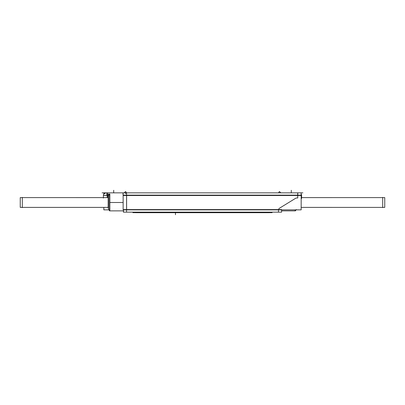 <?xml version="1.0" encoding="UTF-8"?>
<svg xmlns="http://www.w3.org/2000/svg" width="405" height="405" viewBox="0 0 405 405"><rect width="100%" height="100%" fill="white"/><g stroke="black" fill="none" stroke-linecap="round" stroke-linejoin="round"><path stroke-width="0.61" d="M278.539 209.577L278.438 212.154L278.539 209.577L126.562 209.577L126.562 195.423L297.746 195.423L297.746 197.994L296.819 197.994A2.572 2.572 0 0 0 295.473 198.379L279.663 208.104A2.572 2.572 0 0 0 278.539 209.577L126.562 209.577L126.562 195.423L297.746 195.423L297.746 197.994L296.819 197.994A2.572 2.572 0 0 0 295.473 198.379L279.663 208.104A2.572 2.572 0 0 0 278.539 209.577M107.234 195.969L107.234 195.397L108.545 195.939L107.568 195.423L108.783 194.678L107.568 195.423L107.254 196.653L108.545 196.653L107.254 196.653L107.254 197.594L107.254 195.372M301.603 197.605L384.75 197.594L301.603 197.594L384.75 197.594L384.75 207.406L301.168 207.395M301.168 207.406L384.75 207.406L301.168 207.406M108.181 207.395L20.25 207.395L20.25 197.594L108.181 197.605M108.181 207.406L20.25 207.406L108.181 207.406M126.603 209.861L126.603 195.139M109.542 194.167L109.542 210.868L123.525 210.868L109.831 210.868L109.831 194.132L108.545 195.423C109.497 193.337 109.502 194.491 109.871 194.137M123.419 210.868L123.419 212.154L126.507 212.154M281.475 212.154L123.525 212.154L123.525 209.861M278.493 212.154L281.581 212.154L281.581 209.861M123.14 195.139L301.168 195.139L301.168 209.861L123.14 209.861L123.14 192.846L126.608 192.846L125.596 191.514L124.122 192.846M123.14 195.504L301.168 195.504M297.746 192.846L297.746 195.139L297.746 192.846L301.168 192.846L301.168 195.139M302.894 192.846L102.106 192.846M103.832 193.985L103.832 192.846L105.887 192.846M108.575 209.861L103.832 209.861L103.832 207.406M301.168 195.372L301.603 195.372L301.168 193.985A2.572 2.572 0 0 1 301.603 195.504M301.168 198.045L301.603 198.045L301.603 195.372L301.168 193.985M297.705 192.846L297.624 195.504M301.603 197.954A1.286 1.286 0 0 1 301.168 198.961L301.573 198.268M278.488 192.846L279.404 191.514L280.878 192.846M295.169 209.861L295.169 210.868L281.581 210.868L295.458 210.868L295.458 209.861M291.003 192.846L296.197 192.846M291.615 192.846L286.416 192.846M103.397 198.045L103.397 195.372L106.869 195.372M106.049 192.846A2.572 2.572 0 0 0 103.397 195.504C103.508 193.899 104.368 193.013 105.968 192.846L105.968 192.846M107.295 192.846L107.376 195.504L107.29 192.846M107.214 197.594L107.214 196.627L108.545 196.627L108.181 196.901L108.181 202.849L108.545 202.849M108.697 196.01L107.543 195.382L107.107 196.678L108.545 196.607M107.679 195.504L106.869 195.504L106.869 192.846M108.915 194.516L107.517 195.418L108.687 196.035M108.545 209.861L108.545 195.139M108.545 202.151L108.181 202.151L108.181 208.099L108.545 208.099M113.997 192.846L108.803 192.846M113.385 192.846L118.584 192.846M138.227 212.154L138.227 212.691M269.426 212.129L269.426 212.691L135.574 212.691L135.574 212.129M266.774 212.154L266.774 212.691M132.896 212.665L272.104 212.665M382.69 207.598L382.69 197.402M22.31 207.598L22.31 197.402M109.831 208.099L109.831 195.21M126.562 212.154L126.562 209.861L126.562 212.154M126.562 195.139L126.562 192.846L126.562 195.139M301.603 197.994L301.168 197.994L301.603 197.994M301.603 195.423L301.168 195.423L301.603 195.423M107.568 195.423L107.254 195.423L107.254 196.653L107.568 195.423L107.254 195.423L107.254 192.739L107.254 195.316M106.869 195.423L103.397 195.423L106.869 195.423M266.854 212.154L266.854 212.665L266.854 212.154M138.145 212.154L138.145 212.691M123.14 202.5L109.542 202.5M123.525 209.577L281.581 209.577M291.306 192.719L291.306 190.274L291.306 192.719M107.254 196.627L107.254 197.594M123.14 194.091L122.826 194.091M109.831 194.091L107.254 194.091M113.694 192.719L113.694 190.274L113.694 192.719M175.471 212.691L175.471 214.726L175.471 212.691M109.542 194.132L109.831 194.132M295.169 210.868L296.455 209.577L295.129 210.863M109.831 210.868L108.545 209.577L109.871 210.863M126.289 192.876L125.418 193.549M103.741 194.127L105.791 192.851M301.603 197.594L384.75 197.594L301.603 197.594"/></g></svg>
